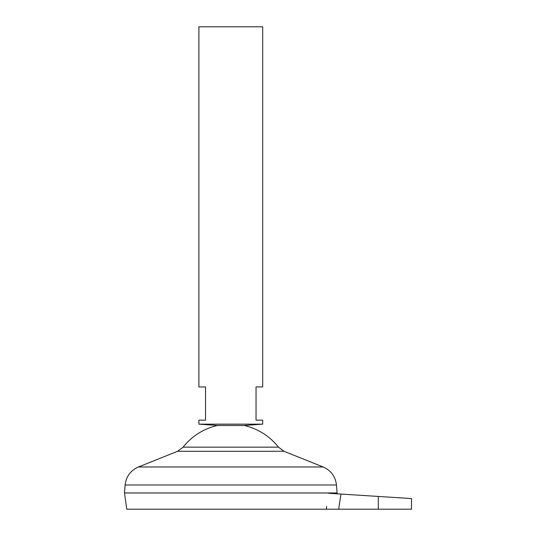 <?xml version="1.0" encoding="UTF-8"?>
<svg xmlns="http://www.w3.org/2000/svg" width="536" height="536" viewBox="0 0 536 536"><rect width="100%" height="100%" fill="white"/><g stroke="black" fill="none" stroke-linecap="round" stroke-linejoin="round"><path stroke-width="0.8" d="M262.687 424.15L198.896 424.15L198.896 420.164L205.543 420.164L205.543 386.938L198.896 386.938L198.896 26.8L262.687 26.8L262.687 386.938L256.041 386.938L256.041 420.164L262.687 420.164L262.687 424.15L244.081 425.477L217.502 425.477A60.675 60.675 0 0 0 183.104 447.158L177.604 451.279L138.409 466.983C130.583 470.474 126.154 476.477 125.129 484.986L124.499 492.986L337.104 492.986L336.99 493.803M244.081 425.477A60.675 60.675 0 0 1 278.472 447.158L283.973 451.279L323.168 466.983C330.993 470.474 335.422 476.477 336.454 484.986L337.104 492.959L124.479 492.959M278.472 447.158L183.104 447.158M338.645 509.2L378.302 509.2L378.302 496.443L411.521 498.567L340.956 494.058L338.645 509.2L126.757 509.2L124.479 492.986M326.283 509.2L326.699 506.413M378.302 509.2L411.521 509.2L411.521 498.567M328.675 493.274L340.956 494.058M336.454 484.986L125.129 484.986M323.168 466.983L138.409 466.983M283.973 451.279L177.604 451.279M217.502 425.477L198.896 424.15"/></g></svg>

